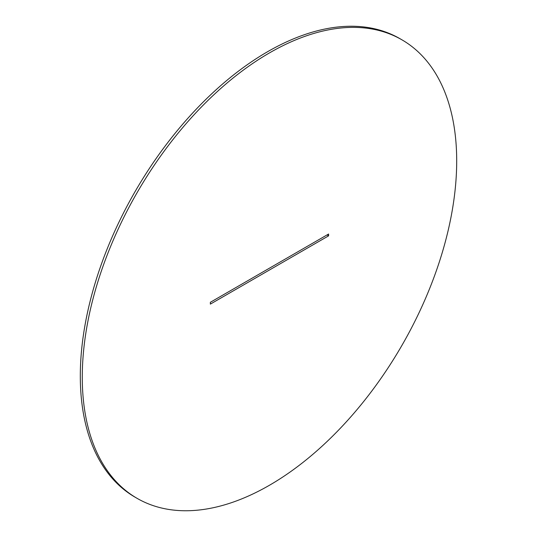 <?xml version="1.0" encoding="UTF-8"?>
<svg xmlns="http://www.w3.org/2000/svg" width="537" height="537" viewBox="0 0 537 537"><rect width="100%" height="100%" fill="white"/><g stroke="black" fill="none" stroke-linecap="round" stroke-linejoin="round"><path stroke-width="0.81" d="M269.487 52.895A264.754 152.857 120 0 0 96.526 286.201A264.754 152.857 120 0 0 137.11 498.356A264.754 152.857 120 0 0 269.487 485.24A264.754 152.857 120 0 0 442.448 251.934A264.754 152.857 120 0 0 401.864 39.785A264.754 152.857 120 0 0 269.487 52.895M401.864 39.785L399.89 38.644A264.754 152.857 120 0 0 267.513 51.76A264.754 152.857 120 0 0 94.552 285.066A264.754 152.857 120 0 0 135.136 497.215L137.11 498.356M210.363 304.11L328.604 235.844L328.604 234.025L210.363 302.291L210.363 304.11M328.604 235.844L327.026 234.938"/></g></svg>
